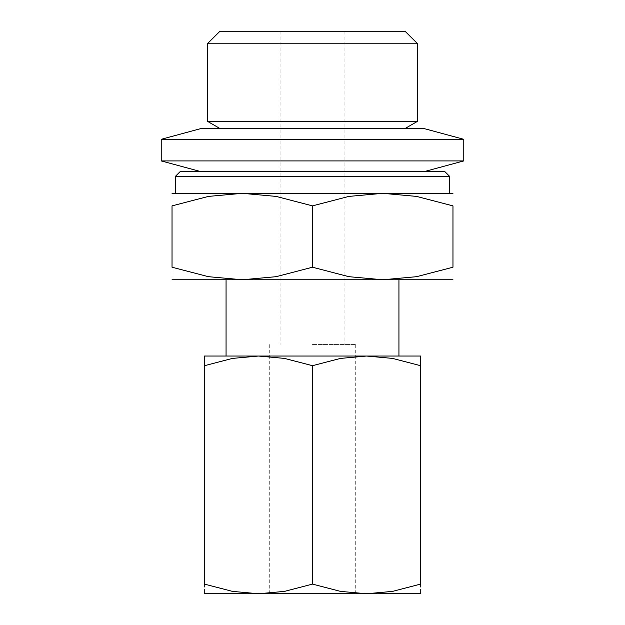 <?xml version="1.0" encoding="UTF-8"?>
<svg xmlns="http://www.w3.org/2000/svg" width="625" height="625" viewBox="0 0 625 625"><rect width="100%" height="100%" fill="white"/><g stroke="black" fill="none" stroke-linecap="round" stroke-linejoin="round"><path stroke-width="0.47" stroke-dasharray="3.12 2.34" d="M175.273 176.469L449.727 176.469M452.969 279.766L382.734 279.766L416.563 276.688L452.969 267.219L452.969 205.875L416.563 196.406L382.734 193.328L348.898 196.406L312.5 205.875L276.102 196.406L242.266 193.328L452.969 193.328M180.031 171.719L444.969 171.719M161.227 160.914L463.773 160.914M161.227 139.305L463.773 139.305M201.211 128.492L423.789 128.492M207.367 121.258L417.633 121.258M207.367 43.781L417.633 43.781M219.945 31.25L405.055 31.25M312.5 279.766L226.062 279.766L312.5 279.766L242.266 279.766L276.102 276.688L312.5 267.219L348.898 276.688L382.734 279.766L312.5 279.766L398.938 279.766L312.5 279.766M420.555 593.75L258.477 593.75L284.5 591.383L312.5 584.102L340.5 591.383L366.523 593.75L392.555 591.383L420.555 584.102L420.555 365.688C420.555 352.766 420.555 352.766 420.555 365.711L392.555 358.406L366.523 356.039L340.5 358.406L312.5 365.688L284.5 358.406L258.477 356.039L312.5 356.039L226.062 356.039L420.555 356.039M312.5 344.586L355.719 344.586L312.5 344.586M204.445 356.039L258.477 356.039L232.445 358.406L204.445 365.688C204.445 352.766 204.445 352.766 204.445 365.711L204.445 584.102L232.445 591.383L258.477 593.75L204.445 593.75M312.5 356.039L398.938 356.039L312.5 356.039M204.445 584.078C204.445 597.023 204.445 597.023 204.445 584.078M420.555 584.078C420.555 597.023 420.555 597.023 420.555 584.078M312.5 365.688L312.5 584.102M172.031 193.328L242.266 193.328L208.438 196.406L172.031 205.875L172.031 267.219L208.438 276.688L242.266 279.766L172.031 279.766M312.5 193.328L175.273 193.328L312.5 193.328M452.969 205.898C452.969 189.078 452.969 189.078 452.969 205.898M172.031 205.898C172.031 189.078 172.031 189.078 172.031 205.898M172.031 267.195C172.031 284.016 172.031 284.016 172.031 267.195M452.969 267.195C452.969 284.016 452.969 284.016 452.969 267.195M312.5 205.875L312.5 267.219M355.719 593.75L355.719 344.586M280.086 31.25L280.086 344.586M344.914 31.25L344.914 344.586M269.281 593.75L269.281 344.586"/><path stroke-width="0.94" d="M175.273 176.469L180.031 171.719L444.969 171.719L449.727 176.469L175.273 176.469L175.273 193.328M463.773 160.914L161.227 160.914L161.227 139.305L463.773 139.305L463.773 160.914L423.789 171.719M463.773 139.305L423.789 128.492L201.211 128.492L161.227 139.305M417.633 121.258L207.367 121.258L207.367 43.781L417.633 43.781L417.633 121.258L405.102 128.492M417.633 43.781L405.055 31.25L219.945 31.25L207.367 43.781M452.969 193.328L382.734 193.328L416.563 196.406L452.969 205.875L452.969 267.219L416.563 276.688L382.734 279.766L348.898 276.688L312.5 267.219L276.102 276.688L242.266 279.766L452.969 279.766M312.5 193.328L242.266 193.328L276.102 196.406L312.5 205.875L348.898 196.406L382.734 193.328L312.5 193.328M420.555 356.039L366.523 356.039L392.555 358.406L420.555 365.688C420.555 352.766 420.555 352.766 420.555 365.711L420.555 584.102L392.555 591.383L366.523 593.75L340.5 591.383L312.5 584.102L284.5 591.383L258.477 593.75L420.555 593.75M312.5 356.039L258.477 356.039L284.5 358.406L312.5 365.688L340.5 358.406L366.523 356.039L312.5 356.039M204.445 593.75L258.477 593.75L232.445 591.383L204.445 584.102L204.445 365.688C204.445 352.766 204.445 352.766 204.445 365.711L232.445 358.406L258.477 356.039L204.445 356.039M420.555 584.078C420.555 597.023 420.555 597.023 420.555 584.078M204.445 584.078C204.445 597.023 204.445 597.023 204.445 584.078M312.5 365.688L312.5 584.102M172.031 279.766L242.266 279.766L208.438 276.688L172.031 267.219L172.031 205.875L208.438 196.406L242.266 193.328L172.031 193.328M452.969 205.898C452.969 189.078 452.969 189.078 452.969 205.898M172.031 205.898C172.031 189.078 172.031 189.078 172.031 205.898M452.969 267.195C452.969 284.016 452.969 284.016 452.969 267.195M172.031 267.195C172.031 284.016 172.031 284.016 172.031 267.195M312.5 205.875L312.5 267.219M449.727 176.469L449.727 193.328M226.062 279.766L226.062 356.039M398.938 279.766L398.938 356.039M219.898 128.492L207.367 121.258M201.211 171.719L161.227 160.914"/></g></svg>
